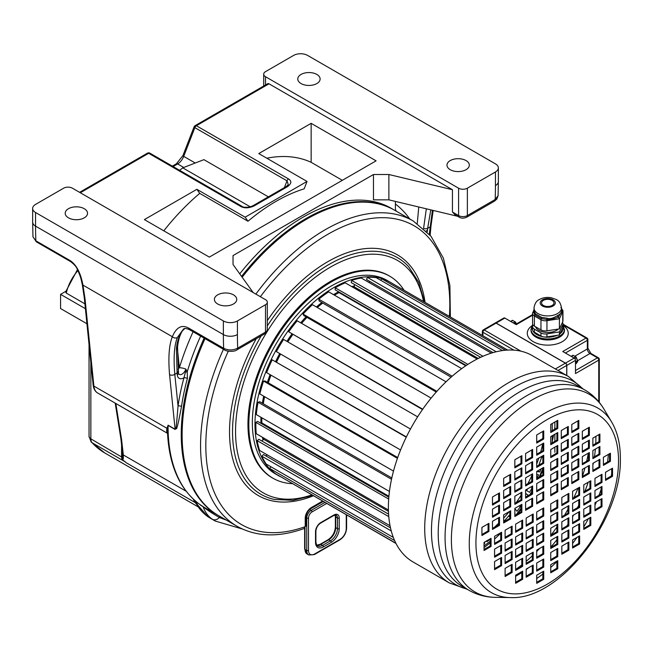 <?xml version="1.0" encoding="UTF-8"?>
<svg xmlns="http://www.w3.org/2000/svg" width="653" height="653" viewBox="0 0 653 653"><rect width="100%" height="100%" fill="white"/><g stroke="black" fill="none" stroke-linecap="round" stroke-linejoin="round"><path stroke-width="0.98" d="M193.304 499.153L194.782 502.165L196.692 504.336M198.945 503.847L203.067 506.663C205.981 509.234 211.401 512.834 219.335 517.47A6.204 5.061 123.6 0 1 212.421 519.282A160.116 92.44 120 0 0 215.286 521.061L210.535 518.319A160.116 92.44 -60 0 1 207.662 516.539L197.745 505.071L195.378 501.006M196.626 504.222A6.204 3.445 -33 0 0 197.745 505.071M125.474 461.965A31.034 17.917 -60 0 0 126.086 462.667L195.01 502.467A6.204 5.469 140.7 0 1 196.031 503.3M194.782 502.165A6.204 5.371 142.7 0 1 195.957 503.185M198.496 507.071L104.807 452.978A156.393 90.294 -60 0 1 92.097 442.734L125.458 461.981L122.462 459.753L123.311 458.888L123.319 454.953L121.597 439.624L115.826 403.489M122.462 459.753L122.535 457.541A2.481 2.351 31.2 0 0 123.311 458.888M104.807 452.978L91.134 441.967L89.037 436.31A6.204 3.583 0 0 0 90.849 438.84L122.535 457.541L122.568 453.745A2.481 1.804 -2.9 0 0 123.319 454.953L186.113 491.203M122.601 453.37A2.481 1.804 -2.9 0 0 122.568 453.753L120.87 438.677A2.481 1.649 -9.1 0 0 121.597 439.624M84.906 303.841L66.279 293.083L65.594 291.899L77.487 269.583M85.396 308.689L60.574 294.356L65.716 291.385M60.574 294.356L60.574 308.543L86.931 323.757M172.368 166.14L176.392 163.805L182.922 155.602L194.072 126.87A2.481 0.522 21.2 0 0 194.863 127.637A2.481 1.437 -60 0 1 196.382 125.743A2.481 1.437 60 0 0 195.141 125.621L267.771 83.69A2.481 1.437 60 0 1 269.012 83.813L452.447 189.713L388.878 174.514L373.459 174.514L233.031 255.584L233.031 264.489L233.031 255.584M269.012 83.813L196.382 125.743L288.536 178.946C291.875 181.044 291.556 183.591 287.589 186.595A2.481 1.437 -120 0 0 286.349 186.472L252.817 205.826L249.813 206.985C245.438 207.515 242.851 207.319 242.059 206.372L149.904 153.169A2.481 2.481 0 0 0 147.423 153.169A2.481 1.437 60 0 1 148.664 153.292A2.481 1.437 -60 0 1 149.904 153.169M287.589 186.595L254.058 205.948C248.883 208.242 244.467 208.421 240.818 206.495L148.664 153.292L80.319 192.757M253.152 292.544L233.031 264.489M258.768 153.569L311.146 123.335L376.087 160.834L209.335 257.111L144.386 219.612L196.863 189.313L245.136 217.18L307.041 181.444L258.768 153.569M163.805 230.819A176.253 101.762 120 0 1 199.72 193.378L196.863 189.313M311.146 123.335L311.146 162.311A176.253 101.762 120 0 0 266.791 158.206M199.72 193.378L247.993 221.245L245.136 217.18M311.146 162.311L342.335 180.318M307.041 181.444L304.167 188.839A176.253 101.762 120 0 0 247.993 221.245M241.561 276.374A176.253 101.762 -60 0 1 394.004 209.866L391.367 208.348A176.253 101.762 120 0 0 239.733 273.836M184.652 328.663L182.244 331.063C179.853 335.013 178.293 340.335 177.559 347.029L178.53 373.696A5.755 3.322 120 0 0 182.293 373.981A5.755 3.322 120 0 0 185.852 369.084L185.444 372.128L187.248 371.818L187.387 378.503A176.253 101.762 120 0 0 181.518 406.46C175.837 436.457 176.653 426.58 175.11 429.462L168.09 425.405L167.478 432.082C169.013 465.565 179.836 489.726 199.932 504.565L200.079 504.655A176.253 101.762 -60 0 1 168.09 425.405L166.882 428.246C166.36 430.996 166.768 432.784 168.107 433.616M200.43 505.144L212.062 511.854M167.494 429.005A2.481 1.804 -176.1 0 0 166.882 428.246L93.885 386.103A2.481 1.584 -5.8 0 1 93.159 385.123C93.632 388.91 95.134 391.539 97.664 393A18.619 10.75 -60 0 1 93.885 386.103L85.012 298.707L82.955 285.116C80.605 272.783 76.328 264.604 70.1 260.571L35.874 240.81L32.968 236.835M457.712 216.306L388.878 199.851L373.459 199.851L373.459 174.514M233.472 294.854A11.174 6.448 180 0 1 236.745 299.417A11.174 6.448 180 0 1 229.848 305.375A11.174 6.448 180 0 1 217.669 303.98A11.174 6.448 180 0 1 214.404 299.417A11.174 6.448 180 0 1 221.294 293.458A11.174 6.448 180 0 1 233.472 294.854M265.502 71.65A6.204 3.583 0 0 0 263.69 74.181A6.204 3.583 0 0 0 265.502 76.719L458.586 188.195A6.204 3.583 0 0 0 467.368 188.195L495.447 171.976A9.926 5.73 0 0 0 498.361 167.927A9.926 5.73 0 0 0 495.447 163.87L307.628 55.432A9.926 5.73 0 0 0 293.589 55.432L265.502 71.65M466.046 160.581A11.174 6.448 180 0 1 469.319 165.136A11.174 6.448 180 0 1 462.422 171.094A11.174 6.448 180 0 1 450.252 169.698A11.174 6.448 180 0 1 446.979 165.136A11.174 6.448 180 0 1 453.876 159.177A11.174 6.448 180 0 1 466.046 160.581M316.844 74.434A11.174 6.448 180 0 1 320.117 78.997A11.174 6.448 180 0 1 313.22 84.955A11.174 6.448 180 0 1 301.049 83.56A11.174 6.448 180 0 1 297.776 78.997A11.174 6.448 180 0 1 304.673 73.038A11.174 6.448 180 0 1 316.844 74.434M72.418 188.195A6.204 3.583 0 0 0 63.643 188.195L35.556 204.405A9.926 5.73 0 0 0 32.65 208.462A9.926 5.73 0 0 0 35.556 212.519L223.375 320.95A9.926 5.73 0 0 0 237.423 320.95L265.502 304.739A6.204 3.583 0 0 0 267.322 302.2A6.204 3.583 0 0 0 265.502 299.67L72.418 188.195M84.27 208.715A11.174 6.448 180 0 1 87.543 213.278A11.174 6.448 180 0 1 80.645 219.237A11.174 6.448 180 0 1 68.467 217.833A11.174 6.448 180 0 1 65.202 213.278A11.174 6.448 180 0 1 72.091 207.319A11.174 6.448 180 0 1 84.27 208.715M220.322 516.621A2.481 1.983 111 0 0 219.335 517.47L226.526 520.18M267.322 302.2L267.322 329.569A6.204 3.583 180 0 1 265.502 332.099L237.7 348.155C233.015 350.465 228.33 350.506 223.653 348.294L188.546 328.026C181.746 324.361 176.343 327.267 172.343 336.728C169.054 344.947 168.123 357.591 169.56 374.651L175.102 429.225L168.082 425.168M268.359 196.855L203.924 159.65L182.767 167.854L179.624 170.327M173.094 166.556L177.632 163.936A9.926 5.73 120 0 0 183.713 156.369L194.863 127.637L287.018 180.84L288.275 184.619L286.349 186.472M254.058 205.948A2.481 1.437 -120 0 0 252.817 205.826M182.767 167.854L250.319 206.854M267.322 329.569C266.653 332.336 265.787 333.748 264.734 333.805L236.925 349.861C234.925 351.918 226.591 351.698 224.42 349.861L189.313 329.594C186.105 328.247 184.146 328.108 183.436 329.169L177.379 337.479C174.237 345.347 173.38 357.632 174.808 374.332L178.032 406.076A2.481 1.151 -171.8 0 1 181.518 406.46M184.595 328.671L181.395 331.879C178.702 336.54 177.045 342.156 176.432 348.743L177.094 373.01L174.808 374.332A3.722 2.375 174.2 0 1 169.56 374.651M177.983 369.263A6.204 3.959 174.2 0 1 179.363 367.819A182.456 105.345 -60 0 1 193.084 331.773M185.444 372.128L183.983 377.728A2.481 0.841 -164.7 0 1 187.387 378.503M177.412 348.539L179.363 367.819A6.204 1.886 17 0 1 185.852 369.084L187.248 371.818A176.253 101.762 120 0 1 200.618 336.124M396.224 211.156A9.926 5.73 -60 0 1 395.4 207.809L395.4 201.41M429.274 234.198L432.417 210.258M430.792 209.874L427.642 228.362A3.722 1.902 -174.8 0 1 423.666 228.526M426.336 208.805L423.577 228.444M498.084 195.671L495.178 199.5L467.368 215.555A6.204 3.583 180 0 1 458.586 215.555L452.447 212.013L452.447 189.713M498.084 195.696L496.819 199.116L494.419 201.197L466.593 217.261C463.801 218.429 461.393 218.429 459.361 217.261L455.076 214.788L452.447 212.013M388.878 199.851L388.878 174.514M182.277 331.014A3.722 3.143 -146.7 0 1 181.395 331.879M178.163 371.116A3.722 2.375 174.2 0 1 177.094 373.01L177.281 374.912A9.207 5.314 120 0 0 183.983 377.728A178.734 103.19 120 0 0 178.032 406.076C175.706 435.257 175.918 426.336 175.102 429.225A2.481 1.437 -60 0 1 175.11 429.462M194.268 500.043L195.818 502.949M354.122 286.716A103.329 59.66 120 0 0 352.636 287.124M339.046 292.568A103.329 59.66 120 0 0 334.369 295.132M322.704 303.033A103.329 59.66 120 0 0 317.268 307.473M306.934 317.366A103.329 59.66 120 0 0 301.572 323.317M292.724 334.597A103.329 59.66 120 0 0 287.777 341.862M280.586 354.04A103.329 59.66 120 0 0 276.562 361.974M270.962 375.14A103.329 59.66 120 0 0 268.285 382.838M264.571 396.673A103.329 59.66 120 0 0 263.241 403.734M261.845 417.781A103.329 59.66 120 0 0 261.771 421.414A103.329 59.66 -60 0 0 261.788 422.948M263.665 439.371A103.329 59.66 -60 0 1 263.322 437.796M354.277 285.949A103.329 59.66 120 0 0 351.755 286.618M338.646 291.818A103.329 59.66 120 0 0 333.495 294.625M321.831 302.527A103.329 59.66 120 0 0 316.395 306.967M306.061 316.852A103.329 59.66 120 0 0 300.69 322.811M291.85 334.091A103.329 59.66 120 0 0 286.896 341.356M279.704 353.534A103.329 59.66 120 0 0 275.688 361.468M270.089 374.634A103.329 59.66 120 0 0 267.404 382.332M263.698 396.167A103.329 59.66 120 0 0 262.367 403.228M260.963 417.275A103.329 59.66 120 0 0 260.898 420.899A103.329 59.66 -60 0 0 260.931 423.324M263.028 439.902A103.329 59.66 -60 0 1 262.449 437.29M391.229 282.839A111.704 64.492 120 0 0 389.817 281.974A111.704 64.492 120 0 0 303.735 311.905A111.704 64.492 120 0 0 254.972 424.328A111.704 64.492 -60 0 0 278.113 475.457A111.704 64.492 -60 0 0 280.464 476.714M389.817 281.974L387.18 280.455A111.704 64.492 120 0 0 301.098 310.387A111.704 64.492 120 0 0 252.344 422.801A111.704 64.492 -60 0 0 275.476 473.939L278.113 475.457M404.06 290.242A116.675 67.365 120 0 0 389.661 276.162A116.675 67.365 120 0 0 299.76 307.416A116.675 67.365 120 0 0 248.826 424.834A116.675 67.365 -60 0 0 272.995 478.241A116.675 67.365 -60 0 0 292.389 483.669M389.661 276.162L388.788 275.648A116.675 67.365 120 0 0 298.878 306.91A116.675 67.365 120 0 0 247.952 424.328A116.675 67.365 -60 0 0 272.113 477.735L272.995 478.241M228.272 351.208A172.523 99.607 120 0 0 305.22 526.653A2.481 1.437 0 0 0 305.947 525.632L303.98 528.587L305.22 526.653L305.22 518.196A8.685 5.02 -60 0 1 311.359 507.552L322.566 501.088M223.44 349.298A176.253 101.762 120 0 0 200.561 445.607A176.253 101.762 120 0 0 237.063 526.294L218.633 515.65A176.253 101.762 -60 0 1 182.13 434.963A176.253 101.762 120 0 1 205.009 338.654M255.854 294.095A176.253 101.762 120 0 1 413.308 221.016L394.877 210.372A176.253 101.762 120 0 0 242.165 277.223M507.683 350.073L389.245 281.688A111.704 64.492 120 0 0 381.572 278.709L380.813 280.333M502.475 350.571L376.144 277.631A111.704 64.492 120 0 0 367.304 277.329L366.586 279.598L493.039 352.604M369.614 281.345L369.174 282.594M491.325 353.118L361.248 278.023A111.704 64.492 120 0 0 351.624 280.406L351.257 282.602L480.641 357.305M354.579 284.52L354.106 286.773A103.264 59.619 120 0 0 352.693 287.157M477.155 359.019L345.192 282.831A111.704 64.492 120 0 0 335.209 287.802L335.201 289.834L466.218 365.476M339.07 292.071L339.046 292.617A103.264 59.619 120 0 0 334.409 295.156M461.687 368.635L328.688 291.85A111.704 64.492 120 0 0 318.778 299.196L319.137 300.968L451.092 377.156M322.745 303.057A103.264 59.619 120 0 0 317.309 307.498M446.04 381.817L312.444 304.69A111.704 64.492 120 0 0 303.049 314.077L303.759 315.53L436.253 392.029M306.967 317.382A103.264 59.619 120 0 0 301.604 323.341M431.102 398.101L297.188 320.786A111.704 64.492 120 0 0 288.716 331.814L422.507 409.521M292.756 334.614A103.264 59.619 120 0 0 287.81 341.886M417.626 416.834L283.573 339.438A111.704 64.492 120 0 0 276.39 351.624L410.451 429.021M280.61 354.065A103.264 59.619 120 0 0 276.594 361.999M406.378 436.922L272.195 359.827A111.704 64.492 120 0 0 266.62 372.634L400.567 449.974M270.995 375.165A103.264 59.619 120 0 0 268.318 382.854M397.701 457.557L265.151 381.026L263.559 381.066A111.704 64.492 120 0 0 259.829 393.939L393.49 471.107M264.604 396.697A103.264 59.619 120 0 0 263.281 403.75M391.808 477.955L259.747 401.717L258.041 402.224A111.704 64.492 120 0 0 256.327 414.598L389.433 491.448M261.886 417.806A103.264 59.619 120 0 0 261.829 422.924L261.045 423.389M388.821 497.162L257.633 421.422L255.878 422.377A111.704 64.492 120 0 0 256.245 433.706L388.404 510.009M263.379 437.828A103.264 59.619 120 0 0 263.706 439.338L261.788 440.955M388.584 514.156L258.89 439.281L257.168 440.644A111.704 64.492 120 0 0 259.6 450.439L390.053 525.755M267.175 454.815L266.081 456.031M390.486 527.853L263.469 454.521L261.845 456.227A111.704 64.492 120 0 0 266.244 464.063L393.326 537.427M270.946 466.773L269.722 468.446A111.704 64.492 120 0 0 275.892 473.972L395.898 543.255M280.504 476.633L396.012 543.492M542.774 443.624A99.297 57.325 -60 0 1 540.7 451.909M538.823 458.063A99.297 57.325 -60 0 1 536.701 464.079M531.754 475.841A99.297 57.325 -60 0 1 527.861 483.644M520.988 495.431A99.297 57.325 -60 0 1 516.197 502.541M509.258 511.617A99.297 57.325 -60 0 1 503.659 518.058M498.623 523.273A99.297 57.325 -60 0 1 494.313 527.338M538.807 465.165A103.264 59.619 120 0 0 541.508 457.524L542.847 456.757M541.108 468.903A109.222 63.063 -60 0 1 539.819 471.997L536.725 471.433M539.109 477.155A111.704 64.492 120 0 0 542.847 468.503M536.701 474.413L538.57 474.837A109.222 63.063 -60 0 1 536.921 478.412M531.754 488.509A109.222 63.063 -60 0 1 529.591 492.329L526.628 490.583A103.264 59.619 120 0 0 527.616 488.852M529.901 494.631A111.704 64.492 120 0 0 531.754 491.448M525.608 493.464L527.991 495.031A109.222 63.063 -60 0 1 527.33 496.117M520.988 507.291L520.368 506.655A109.222 63.063 -60 0 1 516.988 511.258L514.842 508.638M516.164 514.719A111.704 64.492 120 0 0 520.988 508.279M514.842 513.356L515.103 513.707A109.222 63.063 -60 0 1 514.842 514.033M503.659 521.584A103.264 59.619 120 0 0 509.805 514.646M497.578 534.57L497.659 534.84A111.704 64.492 120 0 0 498.557 534.007M490.183 539.19A109.222 63.063 -60 0 1 486.95 541.712L486.812 540.79M484.044 545.875A111.704 64.492 120 0 0 490.183 541.255M484.599 542.063L484.746 543.337A109.222 63.063 -60 0 1 484.044 543.835M354.106 286.773L478.265 358.456M339.046 292.617L465.76 365.778M261.829 422.924L388.902 496.288M263.706 439.338L388.445 511.356M505.438 350.228L381.572 278.709M496.223 351.763L367.304 277.329M482.983 356.252L351.624 280.406M467.875 364.39L335.209 287.802M452.178 376.21L318.778 299.196M436.865 391.335L303.049 314.077M422.736 409.194L288.716 331.814M406.239 437.216L272.195 359.827M397.424 458.349L263.559 381.066M391.522 479.286L258.041 402.224M388.674 499.047L255.878 422.377M388.772 516.629L257.168 440.644M391.245 530.938L261.845 456.227M394.608 540.553L269.722 468.446M484.746 543.337L484.044 542.929M509.805 516.123L508.965 515.641M509.805 516.939L508.499 516.188M520.368 506.655L519.102 505.928M527.991 495.031L525.608 493.66M539.819 471.997L537.786 470.821M539.647 464.675L539.109 464.365M543.72 507.928L536.701 511.985L536.701 520.09L543.72 516.041L543.72 507.928M543.72 520.743L536.701 524.792L536.701 532.905L543.72 528.848L543.72 520.743M543.72 533.175L536.701 537.223L536.701 545.337L543.72 541.28L543.72 533.175M543.72 546.079L536.701 550.136L536.701 558.242L543.72 554.193L543.72 546.079M543.72 558.992L536.701 563.049L536.701 571.155L543.72 567.098L543.72 558.992M543.72 571.187L536.701 575.236L536.701 583.349L543.72 579.293L543.72 571.187M526.171 518.066L526.171 526.171L533.191 522.122L533.191 514.009L526.171 518.066M526.171 530.873L526.171 538.986L533.191 534.929L533.191 526.824L526.171 530.873M526.171 543.304L526.171 551.418L533.191 547.361L533.191 539.256L526.171 543.304M526.171 556.217L526.171 564.323L533.191 560.274L533.191 552.16L526.171 556.217M526.171 569.13L526.171 577.236L533.191 573.179L533.191 565.074L526.171 569.13M522.661 520.09L515.633 524.147L515.633 532.252L522.661 528.204L522.661 520.09M522.661 532.905L515.633 536.954L515.633 545.067L522.661 541.01L522.661 532.905M522.661 545.337L515.633 549.385L515.633 557.499L522.661 553.442L522.661 545.337M522.661 558.242L515.633 562.298L515.633 570.404L522.661 566.355L522.661 558.242M522.661 571.155L515.633 575.211L515.633 583.317L522.661 579.26L522.661 571.155M505.104 530.228L505.104 538.333L512.123 534.276L512.123 526.171L505.104 530.228M505.104 543.035L505.104 551.14L512.123 547.092L512.123 538.986L505.104 543.035M505.104 555.466L505.104 563.572L512.123 559.523L512.123 551.418L505.104 555.466M505.104 568.379L505.104 576.485L512.123 572.428L512.123 564.323L505.104 568.379M501.594 532.252L494.574 536.309L494.574 544.414L501.594 540.358L501.594 532.252M501.594 545.059L494.574 549.116L494.574 557.221L501.594 553.173L501.594 545.059M501.594 557.499L494.574 561.547L494.574 569.653L501.594 565.604L501.594 557.499M484.044 542.39L484.044 550.495L491.064 546.439L491.064 538.333L484.044 542.39M543.72 499.823L543.72 491.717L536.701 495.766L536.701 503.879L543.72 499.823L542.847 499.316L542.847 492.223M532.628 506.23L532.628 498.125L525.608 502.173L525.608 510.279L532.628 506.23L531.754 505.724L531.754 498.631M521.861 512.442L521.861 504.336L514.842 508.393L514.842 516.499L521.861 512.442L520.988 511.936L520.988 504.842M510.679 518.898L510.679 510.793L503.659 514.842L503.659 522.955L510.679 518.898L509.805 518.392L509.805 511.299M499.504 525.355L499.504 517.249L492.484 521.298L492.484 529.412L499.504 525.355L498.623 524.849L498.623 517.756M488.942 531.452L488.942 523.347L481.922 527.395L481.922 535.501L488.942 531.452L488.069 530.946L488.069 523.853M543.72 479.555L536.701 483.612L536.701 491.717L543.72 487.66L543.72 479.555M532.628 485.963L525.608 490.011L525.608 498.125L532.628 494.068L532.628 485.963M521.861 492.174L514.842 496.231L514.842 504.336L521.861 500.28L521.861 492.174M510.679 498.631L503.659 502.688L503.659 510.793L510.679 506.736L510.679 498.631M499.504 505.087L492.484 509.136L492.484 517.249L499.504 513.193L499.504 505.087M543.72 475.498L543.72 467.393L536.701 471.45L536.701 479.555L543.72 475.498L542.847 474.992L542.847 467.899M532.628 481.906L532.628 473.8L525.608 477.849L525.608 485.963L532.628 481.906L531.754 481.4L531.754 474.307M521.861 488.126L521.861 480.012L514.842 484.069L514.842 492.174L521.861 488.126L520.988 487.611L520.988 480.518M510.679 494.574L510.679 486.469L503.659 490.525L503.659 498.631L510.679 494.574L509.805 494.068L509.805 486.975M499.504 501.031L499.504 492.925L492.484 496.974L492.484 505.087L499.504 501.031L498.623 500.525L498.623 493.431M543.72 455.231L536.701 459.288L536.701 467.393L543.72 463.336L543.72 455.231M532.628 461.638L525.608 465.687L525.608 473.8L532.628 469.744L532.628 461.638M521.861 467.85L514.842 471.907L514.842 480.012L521.861 475.964L521.861 467.85M510.679 474.307L503.659 478.363L503.659 486.469L510.679 482.412L510.679 474.307M543.72 451.182L543.72 443.069L536.701 447.125L536.701 455.231L543.72 451.182L542.847 450.668L542.847 443.575M532.628 457.582L532.628 449.476L525.608 453.533L525.608 461.638L532.628 457.582L531.754 457.076L531.754 449.982M521.861 463.801L521.861 455.688L514.842 459.745L514.842 467.85L521.861 463.801L520.988 463.295L520.988 456.202M543.72 430.907L536.701 434.963L536.701 443.069L543.72 439.02L543.72 430.907M550.74 495.766L557.768 491.717L557.768 483.612L550.74 487.66L550.74 495.766M550.74 482.959L557.768 478.902L557.768 470.797L550.74 474.853L550.74 482.959M550.74 470.527L557.768 466.471L557.768 458.365L550.74 462.422L550.74 470.527M550.74 457.614L557.768 453.566L557.768 445.46L550.74 449.509L550.74 457.614M550.74 444.709L557.768 440.653L557.768 432.547L550.74 436.604L550.74 444.709M550.74 432.515L557.768 428.458L557.768 420.352L550.74 424.409L550.74 432.515M568.298 485.636L568.298 477.531L561.278 481.579L561.278 489.693L568.298 485.636L567.416 485.13L567.416 478.037M568.298 472.829L568.298 464.716L561.278 468.772L561.278 476.878L568.298 472.829L567.416 472.315L567.416 465.222M568.298 460.398L568.298 452.284L561.278 456.341L561.278 464.446L568.298 460.398L567.416 459.883L567.416 452.79M568.298 447.485L568.298 439.379L561.278 443.428L561.278 451.541L568.298 447.485L567.416 446.979L567.416 439.885M568.298 434.572L568.298 426.466L561.278 430.523L561.278 438.628L568.298 434.572L567.416 434.065L567.416 426.972M571.808 483.612L578.827 479.555L578.827 471.45L571.808 475.498L571.808 483.612M571.808 470.797L578.827 466.748L578.827 458.635L571.808 462.691L571.808 470.797M571.808 458.365L578.827 454.317L578.827 446.203L571.808 450.26L571.808 458.365M571.808 445.46L578.827 441.404L578.827 433.298L571.808 437.347L571.808 445.46M571.808 432.547L578.827 428.49L578.827 420.385L571.808 424.442L571.808 432.547M589.357 473.474L589.357 465.369L582.337 469.417L582.337 477.531L589.357 473.474L588.484 472.968L588.484 465.875M589.357 460.667L589.357 452.553L582.337 456.61L582.337 464.716L589.357 460.667L588.484 460.161L588.484 453.06M589.357 448.236L589.357 440.122L582.337 444.179L582.337 452.284L589.357 448.236L588.484 447.729L588.484 440.628M589.357 435.322L589.357 427.217L582.337 431.266L582.337 439.379L589.357 435.322L588.484 434.816L588.484 427.723M592.875 471.45L599.895 467.393L599.895 459.288L592.875 463.336L592.875 471.45M592.875 458.635L599.895 454.586L599.895 446.472L592.875 450.529L592.875 458.635M592.875 446.203L599.895 442.154L599.895 434.041L592.875 438.098L592.875 446.203M610.424 461.312L610.424 453.206L603.405 457.263L603.405 465.369L610.424 461.312L609.543 460.806L609.543 453.713M550.74 503.879L550.74 511.985L557.768 507.928L557.768 499.823L550.74 503.879M561.841 497.472L561.841 505.577L568.861 501.528L568.861 493.415L561.841 497.472M572.608 491.26L572.608 499.365L579.627 495.309L579.627 487.203L572.608 491.26M583.782 484.804L583.782 492.909L590.802 488.852L590.802 480.747L583.782 484.804M594.965 478.347L594.965 486.452L601.984 482.404L601.984 474.29L594.965 478.347M605.527 472.25L605.527 480.355L612.547 476.306L612.547 468.193L605.527 472.25M550.74 524.147L557.768 520.09L557.768 511.985L550.74 516.041L550.74 524.147M561.841 517.739L568.861 513.691L568.861 505.577L561.841 509.634L561.841 517.739M572.608 511.528L579.627 507.471L579.627 499.365L572.608 503.414L572.608 511.528M583.782 505.071L590.802 501.014L590.802 492.909L583.782 496.966L583.782 505.071M594.965 498.614L601.984 494.558L601.984 486.452L594.965 490.509L594.965 498.614M550.74 528.204L550.74 536.309L557.768 532.252L557.768 524.147L550.74 528.204M561.841 521.796L561.841 529.901L568.861 525.845L568.861 517.739L561.841 521.796M572.608 515.576L572.608 523.69L579.627 519.633L579.627 511.528L572.608 515.576M583.782 509.128L583.782 517.233L590.802 513.176L590.802 505.071L583.782 509.128M594.965 502.671L594.965 510.777L601.984 506.72L601.984 498.614L594.965 502.671M550.74 548.471L557.768 544.414L557.768 536.309L550.74 540.358L550.74 548.471M561.841 542.063L568.861 538.007L568.861 529.901L561.841 533.958L561.841 542.063M572.608 535.844L579.627 531.795L579.627 523.69L572.608 527.738L572.608 535.844M583.782 529.395L590.802 525.339L590.802 517.233L583.782 521.282L583.782 529.395M550.74 552.52L550.74 560.633L557.768 556.576L557.768 548.471L550.74 552.52M561.841 546.12L561.841 554.226L568.861 550.169L568.861 542.063L561.841 546.12M572.608 539.9L572.608 548.006L579.627 543.957L579.627 535.852L572.608 539.9M550.74 572.787L557.768 568.739L557.768 560.633L550.74 564.682L550.74 572.787M543.72 516.041L542.847 515.535L542.847 508.434M536.701 519.078L542.847 515.535M536.701 531.885L542.847 528.342L542.847 521.249M536.701 544.324L542.847 540.774L542.847 533.681M536.701 557.229L542.847 553.687L542.847 546.585M536.701 570.142L542.847 566.592L542.847 559.499M536.701 582.337L542.847 578.787L542.847 571.693M526.171 525.159L532.309 521.608L532.309 514.515M526.171 537.966L532.309 534.423L532.309 527.33M526.171 550.397L532.309 546.855L532.309 539.762M526.171 563.31L532.309 559.768L532.309 552.667M526.171 576.224L532.309 572.673L532.309 565.58M515.633 531.24L521.78 527.689L521.78 520.596M515.633 544.047L521.78 540.504L521.78 533.411M515.633 556.478L521.78 552.936L521.78 545.843M515.633 569.392L521.78 565.841L521.78 558.748M515.633 582.305L521.78 578.754L521.78 571.661M505.104 537.321L511.25 533.77L511.25 526.677M505.104 550.128L511.25 546.585L511.25 539.492M505.104 562.56L511.25 559.017L511.25 551.924M505.104 575.473L511.25 571.922L511.25 564.829M494.574 543.402L500.72 539.851L500.72 532.758M494.574 556.209L500.72 552.667L500.72 545.573M494.574 568.641L500.72 565.098L500.72 558.005M484.044 549.483L490.183 545.932L490.183 538.839M536.701 502.867L542.847 499.316M525.608 509.267L531.754 505.724M514.842 515.486L520.988 511.936M503.659 521.943L509.805 518.392M492.484 528.391L498.623 524.849M481.922 534.489L488.069 530.946M536.701 490.705L542.847 487.154L542.847 480.061M525.608 497.104L531.754 493.562L531.754 486.469M514.842 503.324L520.988 499.774L520.988 492.68M503.659 509.781L509.805 506.23L509.805 499.137M492.484 516.229L498.623 512.687L498.623 505.593M536.701 478.543L542.847 474.992M525.608 484.942L531.754 481.4M514.842 491.162L520.988 487.611M503.659 497.619L509.805 494.068M492.484 504.075L498.623 500.525M536.701 466.381L542.847 462.83L542.847 455.737M525.608 472.788L531.754 469.238L531.754 462.144M514.842 479L520.988 475.457L520.988 468.356M503.659 485.457L509.805 481.906L509.805 474.813M536.701 454.219L542.847 450.668M525.608 460.626L531.754 457.076M514.842 466.838L520.988 463.295M536.701 442.057L542.847 438.514L542.847 431.413M550.74 494.754L556.887 491.211L556.887 484.118M550.74 481.947L556.887 478.396L556.887 471.303M550.74 469.515L556.887 465.964L556.887 458.871M550.74 456.602L556.887 453.06L556.887 445.966M550.74 443.697L556.887 440.146L556.887 433.053M550.74 431.502L556.887 427.952L556.887 420.859M561.278 488.673L567.416 485.13M561.278 475.866L567.416 472.315M561.278 463.434L567.416 459.883M561.278 450.521L567.416 446.979M561.278 437.616L567.416 434.065M571.808 482.591L577.954 479.049L577.954 471.956M571.808 469.785L577.954 466.242L577.954 459.141M571.808 457.353L577.954 453.802L577.954 446.709M571.808 444.44L577.954 440.897L577.954 433.804M571.808 431.535L577.954 427.984L577.954 420.891M582.337 476.519L588.484 472.968M582.337 463.703L588.484 460.161M582.337 451.272L588.484 447.729M582.337 438.359L588.484 434.816M592.875 470.438L599.013 466.887L599.013 459.794M592.875 457.622L599.013 454.08L599.013 446.987M592.875 445.191L599.013 441.648L599.013 434.555M603.405 464.356L609.543 460.806M550.74 510.973L556.887 507.422L556.887 500.329M561.841 504.565L567.979 501.022L567.979 493.929M572.608 498.353L578.746 494.803L578.746 487.709M583.782 491.897L589.928 488.346L589.928 481.253M594.965 485.44L601.111 481.898L601.111 474.796M605.527 479.343L611.665 475.8L611.665 468.707M550.74 523.135L556.887 519.584L556.887 512.491M561.841 516.727L567.979 513.185L567.979 506.083M572.608 510.515L578.746 506.965L578.746 499.872M583.782 504.059L589.928 500.508L589.928 493.415M594.965 497.602L601.111 494.052L601.111 486.958M550.74 535.297L556.887 531.746L556.887 524.653M561.841 528.889L567.979 525.339L567.979 518.245M572.608 522.669L578.746 519.127L578.746 512.034M583.782 516.221L589.928 512.67L589.928 505.577M594.965 509.764L601.111 506.214L601.111 499.121M550.74 547.459L556.887 543.908L556.887 536.815M561.841 541.051L567.979 537.501L567.979 530.407M572.608 534.831L578.746 531.289L578.746 524.196M583.782 528.383L589.928 524.832L589.928 517.739M550.74 559.613L556.887 556.07L556.887 548.977M561.841 553.213L567.979 549.663L567.979 542.57M572.608 546.994L578.746 543.451L578.746 536.358M550.74 571.775L556.887 568.232L556.887 561.139M543.72 528.848L542.847 528.342M543.72 541.28L542.847 540.774M543.72 554.193L542.847 553.687M543.72 567.098L542.847 566.592M543.72 579.293L542.847 578.787M533.191 522.122L532.309 521.608M533.191 534.929L532.309 534.423M533.191 547.361L532.309 546.855M533.191 560.274L532.309 559.768M533.191 573.179L532.309 572.673M522.661 528.204L521.78 527.689M522.661 541.01L521.78 540.504M522.661 553.442L521.78 552.936M522.661 566.355L521.78 565.841M522.661 579.26L521.78 578.754M512.123 534.276L511.25 533.77M512.123 547.092L511.25 546.585M512.123 559.523L511.25 559.017M512.123 572.428L511.25 571.922M501.594 540.358L500.72 539.851M501.594 553.173L500.72 552.667M501.594 565.604L500.72 565.098M491.064 546.439L490.183 545.932M543.72 487.66L542.847 487.154M532.628 494.068L531.754 493.562M521.861 500.28L520.988 499.774M510.679 506.736L509.805 506.23M499.504 513.193L498.623 512.687M543.72 463.336L542.847 462.83M532.628 469.744L531.754 469.238M521.861 475.964L520.988 475.457M510.679 482.412L509.805 481.906M543.72 439.02L542.847 438.514M557.768 491.717L556.887 491.211M557.768 478.902L556.887 478.396M557.768 466.471L556.887 465.964M557.768 453.566L556.887 453.06M557.768 440.653L556.887 440.146M557.768 428.458L556.887 427.952M578.827 479.555L577.954 479.049M578.827 466.748L577.954 466.242M578.827 454.317L577.954 453.802M578.827 441.404L577.954 440.897M578.827 428.49L577.954 427.984M599.895 467.393L599.013 466.887M599.895 454.586L599.013 454.08M599.895 442.154L599.013 441.648M557.768 507.928L556.887 507.422M568.861 501.528L567.979 501.022M579.627 495.309L578.746 494.803M590.802 488.852L589.928 488.346M601.984 482.404L601.111 481.898M612.547 476.306L611.665 475.8M557.768 520.09L556.887 519.584M568.861 513.691L567.979 513.185M579.627 507.471L578.746 506.965M590.802 501.014L589.928 500.508M601.984 494.558L601.111 494.052M557.768 532.252L556.887 531.746M568.861 525.845L567.979 525.339M579.627 519.633L578.746 519.127M590.802 513.176L589.928 512.67M601.984 506.72L601.111 506.214M557.768 544.414L556.887 543.908M568.861 538.007L567.979 537.501M579.627 531.795L578.746 531.289M590.802 525.339L589.928 524.832M557.768 556.576L556.887 556.07M568.861 550.169L567.979 549.663M579.627 543.957L578.746 543.451M557.768 568.739L556.887 568.232M611.665 473.36A94.097 54.33 -60 0 1 611.347 475.988M536.701 578.525A112.006 64.671 120 0 0 542.847 574.044M550.74 567.441A112.006 64.671 120 0 0 556.887 561.604M567.433 549.981A112.006 64.671 120 0 0 567.979 549.32M572.608 543.435A112.006 64.671 120 0 0 576.991 537.37M583.782 526.849A112.006 64.671 120 0 0 588.484 518.572M594.965 505.275A112.006 64.671 120 0 0 596.442 501.814M599.021 495.26A112.006 64.671 120 0 0 601.111 489.317M605.527 473.327A112.006 64.671 120 0 0 605.788 472.095M607.559 461.957A112.006 64.671 120 0 0 608.367 454.398M595.871 436.367A112.006 64.671 -60 0 1 595.887 438.49A112.006 64.671 120 0 1 595.773 443.518M515.633 576.264A112.006 64.671 120 0 0 521.78 572.542M526.171 569.538A112.006 64.671 120 0 0 528.75 567.637M550.74 547.116A112.006 64.671 120 0 0 556.887 539.802M566.886 525.975A112.006 64.671 120 0 0 567.979 524.286M572.608 516.703A112.006 64.671 120 0 0 573.563 515.029M577.505 507.683A112.006 64.671 120 0 0 578.746 505.202M584.925 491.236A112.006 64.671 120 0 0 588.19 482.257M592.875 465.23A112.006 64.671 120 0 0 593.316 463.083M594.442 456.716A112.006 64.671 120 0 0 595.381 449.076M588.345 453.141A117.915 68.075 -60 0 1 586.696 461.189M584.982 467.891A117.915 68.075 -60 0 1 582.362 476.502M578.068 488.101A117.915 68.075 -60 0 1 573.905 497.602M567.979 509.209A117.915 68.075 -60 0 1 564.576 515.152M556.887 527.077A117.915 68.075 -60 0 1 550.936 535.182M539.688 548.414A117.915 68.075 -60 0 1 536.701 551.524M532.309 555.825A117.915 68.075 -60 0 1 526.171 561.335M521.78 564.918A117.915 68.075 -60 0 1 516.229 569.049M484.044 547.565A117.915 68.075 120 0 0 490.183 542.765M494.574 538.994A117.915 68.075 120 0 0 500.72 533.215M517.6 513.895A117.915 68.075 120 0 0 520.988 509.299M525.608 502.541A117.915 68.075 120 0 0 525.991 501.953M530.856 494.076A117.915 68.075 120 0 0 531.754 492.542M539.982 476.649A117.915 68.075 120 0 0 542.847 470.168M551.858 443.052A117.915 68.075 120 0 0 553.613 434.947M554.568 429.29A117.915 68.075 120 0 0 554.87 427.176M413.055 561.972A119.156 68.794 -60 0 1 388.38 507.422A119.156 68.794 -60 0 1 440.391 387.515A119.156 68.794 -60 0 1 532.211 355.591L568.543 376.569A119.156 68.794 -60 0 0 476.723 408.492A119.156 68.794 -60 0 0 424.711 528.399A119.156 68.794 -60 0 0 449.386 582.949L413.055 561.972M565.4 353.028L587.341 340.36A1.861 1.077 180 0 0 587.888 339.601L587.888 348.212L590.908 353.444L598.368 357.754A1.861 1.861 0 0 1 599.299 359.362A1.861 1.077 180 0 1 598.752 360.121L575.497 373.549L575.497 360.374A1.861 1.077 60 0 0 574.175 358.097L562.764 351.51L586.027 338.083A1.861 1.077 60 0 1 587.341 340.36L587.341 348.971A3.722 2.147 -120 0 0 589.977 353.534L575.497 361.942M532.562 315.236L516.254 324.655L504.842 318.068A1.861 1.077 60 0 0 503.912 317.97L495.219 322.99A1.861 1.077 60 0 1 496.149 323.08L504.842 318.068M598.752 401.75L598.752 360.121A1.861 1.077 -120 0 0 597.438 357.844L575.497 370.512M598.368 357.754A1.861 1.077 120 0 0 597.438 357.844L589.977 353.534A1.861 1.077 120 0 1 590.908 353.444M566.804 375.565L566.804 365.394A1.861 1.077 60 0 0 565.49 363.109L496.149 323.08M534.383 329.136L534.383 332.173L540.962 335.977A6.204 3.583 180 0 0 543.533 336.866A15.517 8.954 180 0 1 532.783 330.598L532.758 330.54A6.204 3.583 180 0 1 532.562 329.643L532.562 326.598A6.204 3.583 0 0 0 534.383 329.136L540.962 332.932A6.204 3.583 0 0 0 546.953 333.863L559.409 331.936L562.747 324.745A6.204 3.583 0 0 0 562.959 323.823A6.204 3.583 0 0 0 562.437 322.378M534.383 332.173A6.204 3.583 180 0 1 532.783 330.598M546.953 333.863L546.953 336.899L557.344 335.299C552.577 337.103 548.096 337.65 543.9 336.924L543.533 336.866M546.953 336.899A6.204 3.583 180 0 1 543.9 336.924M557.344 335.299L559.409 334.973L562.747 327.79A6.204 3.583 180 0 0 562.959 326.859L562.959 323.823M559.409 334.973L559.409 331.936M533.085 324.998L532.775 325.676A6.204 3.583 0 0 0 532.562 326.598M535.501 326.737A12.546 7.24 0 0 0 538.888 330.328A12.546 7.24 0 0 0 558.388 329.055M552.144 305.449A6.204 3.583 180 0 1 545.386 306.224A6.204 3.583 180 0 1 541.557 302.91A6.204 3.583 180 0 1 543.369 300.38A6.204 3.583 180 0 1 550.136 299.605A6.204 3.583 180 0 1 553.964 302.91A6.204 3.583 180 0 1 552.144 305.449M534.015 307.979A13.746 7.934 0 0 0 542.496 315.309A13.746 7.934 0 0 0 557.474 313.595A13.746 7.934 0 0 0 561.507 307.979C559.858 299.058 556.144 299.817 551.622 297.817C547.181 296.944 543.084 297.515 539.329 299.531C536.48 300.739 534.709 303.555 534.015 307.979L534.032 310.697L535.501 313.856L541.541 317.342L547.018 318.191C549.426 319.26 552.895 318.411 557.417 315.652A13.746 7.934 0 0 0 557.474 315.619A13.746 7.934 0 0 0 557.54 315.587C560.756 313.962 562.07 312.044 561.482 309.84M557.54 315.587A1.241 0.718 59.7 0 0 558.421 317.097L562.135 310.591A1.241 0.873 -4.3 0 1 561.507 310.004M558.397 317.162L558.291 317.178A14.986 8.652 180 0 0 558.421 317.097L559.409 318.762L546.953 320.688L546.79 319.456C549.238 319.831 553.067 319.072 558.291 317.178A1.241 0.71 60.3 0 1 557.417 315.652M546.953 330.818L546.953 320.688A6.204 3.583 180 0 1 540.962 319.758L534.383 315.962A6.204 3.583 180 0 1 532.562 313.424L532.562 323.561A6.204 3.583 0 0 0 534.383 326.092L540.962 329.896A6.204 3.583 0 0 0 546.953 330.818L559.409 328.892L562.747 321.709A6.204 3.583 0 0 0 562.959 320.778L562.959 310.648A6.204 3.583 180 0 1 562.747 311.571L561.507 308.249M534.015 309.8L533.387 311.71L534.823 314.819L541.41 318.615L546.79 319.456L547.018 318.191M540.962 329.896L540.962 319.758A1.241 0.718 -60 0 1 541.41 318.615A1.241 0.571 97.6 0 0 541.541 317.342M559.409 328.892L559.409 318.762L562.747 311.571L562.747 321.709M534.015 309.644L532.562 313.424A6.204 3.583 180 0 1 532.775 312.501L533.387 311.71A1.241 1.118 172.9 0 0 534.032 310.697M534.383 326.092L534.383 315.962A1.241 0.718 -60 0 1 534.823 314.819A1.241 0.767 145.5 0 0 535.501 313.856M555.368 368.953L565.4 363.166A1.861 1.077 60 0 1 566.714 365.443L566.714 375.508M565.4 363.166L496.068 323.129A1.861 1.077 60 0 0 495.137 323.039L483.285 329.879A1.861 1.861 0 0 0 482.355 331.495L482.355 335.446M513.862 350.13L482.902 332.255A1.861 1.077 -60 0 1 484.216 329.977A1.861 1.077 -120 0 0 483.285 329.879M482.902 335.764L482.902 332.255A1.861 1.077 180 0 1 482.355 331.495M207.132 516.172A6.204 5.061 -56.4 0 0 207.434 516.392A6.204 5.061 -56.4 0 0 207.662 516.539L212.421 519.282A62.059 35.833 120 0 1 203.067 506.663M122.184 459.541A9.926 5.73 -60 0 1 121.572 456.578L121.572 443.428M91.134 441.967A6.204 4.987 -42.5 0 0 92.097 442.734A9.926 5.73 -60 0 1 90.849 438.84L90.849 362.374M66.279 293.083A31.034 17.917 -60 0 1 77.96 270.538M212.037 511.846L217.751 515.144A176.253 101.762 -60 0 1 204.128 338.148M417.259 223.497L418.761 206.993M395.4 204.03A182.456 105.345 -60 0 1 409.692 218.926M93.159 385.123L84.286 297.727A2.481 1.584 -5.8 0 0 85.012 298.707M82.27 284.398A2.481 1.371 -12 0 0 82.955 285.116L172.343 336.728A3.722 3.028 -159.3 0 0 177.379 337.479M84.286 297.727L82.27 284.406C81.111 280.284 81.674 278.79 77.16 268.963C76.352 266.759 74.164 264.302 70.614 261.608A2.481 1.437 -60 0 1 70.1 260.571M36.38 241.847A2.481 1.437 -60 0 1 35.874 240.81A372.357 214.984 -60 0 1 35.556 226.134L35.556 212.519M265.502 76.719L265.502 84.996M203.067 506.671A2.481 1.437 120 0 0 202.708 506.173M237.423 320.95L237.423 334.573A9.926 5.73 180 0 1 223.375 334.573A372.357 214.984 120 0 0 223.653 348.294A3.722 2.147 -60 0 0 224.42 349.861M223.375 320.95L223.375 334.573L35.556 226.134A9.926 5.73 0 0 1 32.65 222.077L32.968 236.876M240.818 206.495A2.481 1.437 -60 0 1 242.043 206.364M176.392 163.805A2.481 1.437 60 0 1 177.632 163.936L183.754 167.47M182.922 155.602A2.481 0.522 21.2 0 0 183.713 156.369L195.239 163.021M288.536 178.946A2.481 1.437 120 0 0 287.018 180.84L284.398 187.591M264.734 333.805A3.722 2.147 -120 0 0 265.502 332.099L265.502 304.739M236.925 349.861A3.722 2.147 -120 0 0 237.7 348.155A362.431 209.246 120 0 1 237.423 334.573M189.313 329.594A3.722 2.147 -60 0 1 188.546 328.026M177.567 347.012A3.722 2.783 -173.3 0 1 176.432 348.743M178.359 373.018A3.722 2.375 174.2 0 1 177.281 374.912M430.147 235.219L430.996 225.856A3.722 1.902 5.2 0 1 429.919 227.04L427.642 228.362L427.446 230.485A3.722 1.902 -174.8 0 1 426.107 230.836M427.446 230.485A9.207 5.314 -60 0 1 427.209 231.954M494.403 201.206A3.722 2.147 -120 0 0 495.178 199.5A362.431 209.246 120 0 0 495.447 185.599L495.447 171.976M466.593 217.261A3.722 2.147 -120 0 0 467.368 215.555L467.368 188.195M459.369 217.261A3.722 2.147 -60 0 1 458.586 215.555L458.586 188.195M495.447 185.599A9.926 5.73 0 0 0 498.361 181.542L498.361 167.927M423.503 301.474A134.208 77.487 120 0 0 321.096 273.044A134.208 77.487 120 0 0 235.553 431.478A134.208 77.487 120 0 0 311.832 494.892M424.564 302.086L418.761 282.382L408.762 266.816A136.608 78.874 120 0 0 267.322 325.904M261.208 335.838A136.608 78.874 120 0 0 232.533 431.706A136.608 78.874 120 0 0 274.448 499.455L292.928 500.32L312.901 495.505M313.383 495.782A139.016 80.262 -60 0 1 229.521 431.927A139.016 80.262 -60 0 1 256.237 338.711M267.322 320.639A139.016 80.262 -60 0 1 425.046 302.363M449.411 316.427A172.523 99.607 120 0 0 389.833 218.061A172.523 99.607 120 0 0 260.384 296.715M305.22 524.628L305.22 518.196A2.481 1.437 0 0 0 305.947 517.184C306.29 513.609 307.922 510.777 310.844 508.687L323.292 501.504M305.947 525.632L305.947 517.184M311.359 507.552A2.481 1.437 60 0 1 310.844 508.687M324.933 502.451L311.146 510.409A6.204 3.583 120 0 0 306.755 518.009L305.947 517.543M326.688 503.463L312.02 511.936A1.241 0.718 -120 0 0 311.146 510.409L309.661 509.56M312.02 511.936A4.963 2.865 120 0 0 308.51 518.009A1.241 0.718 180 0 1 306.755 518.009L306.755 550.438A9.926 5.73 120 0 0 308.812 554.985L307.057 553.973L304.641 548.92A1.241 0.718 0 0 0 305 549.426L305 527.951M308.51 518.009L308.51 550.438A1.241 0.718 180 0 1 306.755 550.438L305 549.426A9.926 5.73 -60 0 0 307.057 553.973M308.51 550.438A8.685 5.02 120 0 0 314.656 553.989L340.107 539.296A8.685 5.02 120 0 0 346.253 528.652L346.253 514.76M315.53 531.697A7.444 4.302 -60 0 1 320.803 522.571L333.961 514.972A7.444 4.302 -60 0 1 339.234 518.009L339.234 528.652A11.174 6.448 -60 0 1 331.332 542.333L323.431 546.896A11.174 6.448 -60 0 1 315.53 542.333L315.53 531.697A1.241 0.718 0 0 0 315.897 531.191C316.199 527.787 317.75 525.102 320.541 523.143L333.707 515.543L336.189 515.168A6.204 3.583 -60 0 1 337.47 518.009L337.47 528.652A9.926 5.73 -60 0 1 330.451 540.815L322.558 545.377A9.926 5.73 -60 0 1 317.587 545.867C316.95 546.088 316.387 544.741 315.897 541.827L315.897 531.191M316.86 545.239A9.926 5.73 120 0 0 320.803 544.365L328.696 539.802A9.926 5.73 120 0 0 335.715 527.64L335.715 516.996A6.204 3.583 120 0 0 335.25 514.997M316.811 545.182L320.174 544.3A1.241 0.718 60 0 1 320.803 544.365L322.558 545.377A1.241 0.718 -120 0 1 323.431 546.896M320.174 544.3L328.075 539.737A1.241 0.718 60 0 1 328.696 539.802L330.451 540.815A1.241 0.718 -120 0 1 331.332 542.333M328.075 539.737C332.475 536.676 334.899 532.473 335.356 527.134A1.241 0.718 0 0 0 335.715 527.64L337.47 528.652A1.241 0.718 180 0 0 339.234 528.652M335.356 527.134L335.356 516.49A1.241 0.718 0 0 0 335.715 516.996L337.47 518.009A1.241 0.718 180 0 0 339.234 518.009M320.803 522.571A1.241 0.718 60 0 1 320.541 523.143M333.961 514.972A1.241 0.718 60 0 1 333.707 515.543M315.53 542.333A1.241 0.718 0 0 0 315.897 541.827M314.656 553.989A1.241 0.718 60 0 1 314.395 554.56L339.854 539.86C343.984 537.044 346.237 533.134 346.612 528.146L346.612 514.972M340.107 539.296A1.241 0.718 60 0 1 339.854 539.86M346.253 528.652A1.241 0.718 0 0 0 346.612 528.146M475.931 543.018A100.831 58.215 120 0 0 547.23 584.182A100.831 58.215 120 0 0 618.53 460.683A100.831 58.215 120 0 0 547.23 419.52A100.831 58.215 120 0 0 475.931 543.018M611.461 475.106A106.668 61.586 -60 0 1 611.281 476.021M466.675 588.941A117.434 67.798 -60 0 1 431.462 530.889A117.434 67.798 -60 0 1 489.415 406.035A117.434 67.798 -60 0 1 582.378 388.535M469.034 590.312L462.177 586.353A115.703 66.802 -60 0 1 438.212 533.387A115.703 66.802 -60 0 1 488.722 416.941A115.703 66.802 -60 0 1 577.889 385.939L584.737 389.898A115.703 66.802 120 0 0 495.578 420.899A115.703 66.802 120 0 0 445.068 537.337A115.703 66.802 120 0 0 469.034 590.312C477.09 594.875 485.84 597.226 495.292 597.348A114.169 65.92 120 0 1 451.394 539.737A114.169 65.92 120 0 1 513.176 413.447A114.169 65.92 120 0 1 603.96 409.121C599.128 400.991 592.72 394.583 584.737 389.898M510.222 597.568C559.67 600.662 622.211 519.241 620.35 458.153C620.358 443.991 617.452 431.919 611.616 421.944A106.529 61.504 120 0 0 526.914 425.985A106.529 61.504 120 0 0 469.262 543.81A106.529 61.504 120 0 0 510.222 597.568L495.292 597.348M587.888 348.212A1.861 1.077 180 0 1 587.341 348.971L574.828 356.195M562.959 324.761L586.027 338.083A1.861 1.077 -60 0 1 586.957 337.985A1.861 1.861 0 0 1 587.888 339.601M565.49 363.109L574.175 358.097M531.983 325.774A20.48 11.827 0 0 0 533.974 342.058A20.48 11.827 0 0 0 562.241 341.682A20.48 11.827 0 0 0 563.531 325.774M532.824 324.59L531.852 326.01L531.003 330.279A16.758 9.673 0 0 0 541.345 339.217A16.758 9.673 0 0 0 559.605 337.119A16.758 9.673 0 0 0 564.519 330.279L562.959 324.916M531.003 329.267A16.758 9.673 0 0 0 541.345 338.205A16.758 9.673 0 0 0 559.605 336.107A16.758 9.673 0 0 0 564.519 329.267M562.959 326.443A15.517 8.954 180 0 1 559.964 333.781M532.758 330.54A15.517 8.954 180 0 1 532.57 326.427M562.747 324.745L562.747 327.79M542.431 299.833A7.542 4.351 0 0 0 542.431 305.996A7.542 4.351 0 0 0 553.091 305.996A7.542 4.351 0 0 0 553.091 299.833A7.542 4.351 0 0 0 542.431 299.833M532.775 312.501L533.387 311.71M540.962 332.932L540.962 335.977M566.804 365.394L575.497 360.374M515.886 322.713L516.368 323.953M512.972 320.607L515.323 321.97A0.865 0.498 60 0 1 515.854 322.631L516.294 323.994M511.944 320.525A1.241 0.718 60 0 1 512.083 320.394A1.241 0.718 60 0 1 512.703 320.46L515.054 321.815A1.241 0.718 60 0 1 515.821 322.762L514.393 323.578M510.483 321.325L512.891 320.435L510.842 321.529M516.433 323.921L515.241 321.798L513.201 322.892M573.53 355.575L575.881 356.93A0.865 0.498 60 0 1 576.411 357.591L577.554 360.75A1.241 0.718 60 0 1 577.554 361.77L575.497 363.95M572.501 355.485A1.241 0.718 60 0 1 572.64 355.363A1.241 0.718 60 0 1 573.269 355.42L575.62 356.775A1.241 0.718 60 0 1 576.379 357.722L574.795 358.636M576.444 357.681L577.627 361.697L575.497 362.954M577.619 360.709A0.865 0.498 60 0 1 577.66 361.158M571.04 356.285L573.448 355.403L571.408 356.497M577.668 360.636L575.799 356.758L573.758 357.852M577.66 361.468L576.379 363.435A1.241 0.718 60 0 1 576.24 363.566A1.241 0.718 60 0 1 576.052 363.623M576.493 363.272L575.497 363.999M552.234 441.461L552.234 435.739M552.234 430.637L552.234 423.544M554.87 452.341L554.87 447.125M554.87 441.314L554.87 434.221M554.87 429.119L554.87 422.026M557.997 370.48L566.714 365.443M520.955 351.183L484.216 329.977L496.068 323.129M210.535 518.319L207.442 516.401C202.626 512.711 199.018 508.646 196.618 504.214M120.87 438.677L115.197 403.121M89.037 436.31L89.037 344.474M394.445 210.127L394.004 209.866M217.751 515.144L218.192 515.397M70.614 261.608L36.388 241.847L32.968 236.81M263.69 74.181L263.69 86.049M215.286 521.061L242.255 528.971M97.664 393L167.527 433.339M79.593 192.333L147.423 153.169M195.141 125.621A2.481 2.481 0 0 0 194.072 126.87M430.996 225.856L433.184 210.446M498.361 181.542L498.084 195.72M32.65 222.077L32.65 208.462M413.308 221.016L431.029 236.296L443.395 258.196L449.901 285.524L450.358 316.974M237.063 526.294C256.139 536.897 278.431 537.664 303.939 528.595M304.641 548.92L304.641 528.244M335.356 516.49L335.111 515.013M308.812 554.985L314.395 554.56M467.377 589.357L449.386 582.949M583.088 388.943L568.543 376.569M611.616 421.944L603.96 409.121M599.299 359.362L599.299 402.411M562.959 324.133L586.957 337.985M561.507 310.387L561.507 307.979M562.959 310.648L560.878 307.547M532.562 314.607L515.707 324.337"/></g></svg>
